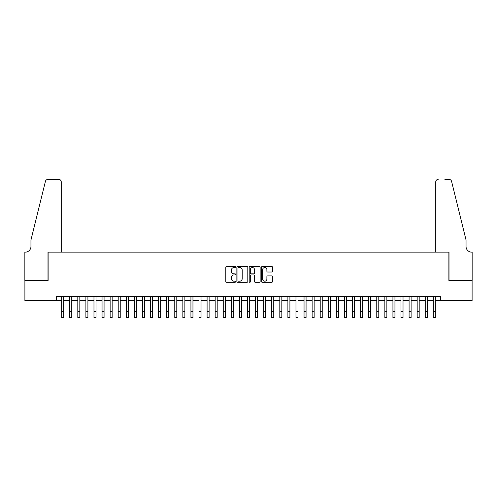 <?xml version="1.0" encoding="UTF-8"?>
<svg xmlns="http://www.w3.org/2000/svg" width="497" height="497" viewBox="0 0 497 497"><rect width="100%" height="100%" fill="white"/><g stroke="black" fill="none" stroke-linecap="round" stroke-linejoin="round"><path stroke-width="0.75" d="M235.572 267.001A0.553 0.553 0 0 0 235.019 266.442L226.589 266.442A0.795 0.795 0 0 0 225.8 267.237L225.8 281.513A0.795 0.795 0 0 0 226.589 282.308L235.019 282.308A0.553 0.553 0 0 0 235.572 281.749A0.553 0.553 0 0 0 235.019 281.196L233.925 281.196A2.541 2.541 0 0 1 231.391 278.655L231.391 277.469A2.541 2.541 0 0 1 233.925 274.928L235.019 274.928A0.553 0.553 0 0 0 235.572 274.375A0.553 0.553 0 0 0 235.019 273.822L233.925 273.822A2.541 2.541 0 0 1 231.391 271.281L231.391 270.095A2.541 2.541 0 0 1 233.925 267.554L235.019 267.554A0.553 0.553 0 0 0 235.572 267.001M271.679 272.039A0.795 0.795 0 0 0 272.474 271.244L272.474 267.237A0.795 0.795 0 0 0 271.679 266.442L262.317 266.442A0.795 0.795 0 0 0 261.528 267.237L261.528 281.513A0.795 0.795 0 0 0 262.317 282.308L271.679 282.308A0.795 0.795 0 0 0 272.474 281.513L272.474 276.674A0.795 0.795 0 0 0 271.679 275.885L267.672 275.885A0.795 0.795 0 0 0 266.883 276.674L266.883 279.072A2.118 2.118 0 0 1 264.758 281.196A2.118 2.118 0 0 1 262.64 279.072L262.64 269.678A2.118 2.118 0 0 1 264.758 267.554A2.118 2.118 0 0 1 266.883 269.678L266.883 271.244A0.795 0.795 0 0 0 267.672 272.039L271.679 272.039M56.602 300.635L24.893 300.635L24.893 280.438L48.122 280.438L48.122 252.159L448.878 252.159L448.878 280.438L472.107 280.438L472.107 300.635L440.398 300.635L440.398 296.597L56.602 296.597L56.602 300.635L61.653 300.635M247.804 267.237A0.795 0.795 0 0 0 247.015 266.442L237.653 266.442A0.795 0.795 0 0 0 236.864 267.237L236.864 281.513A0.795 0.795 0 0 0 237.653 282.308L247.015 282.308A0.795 0.795 0 0 0 247.804 281.513L247.804 267.237M249.985 266.442L259.347 266.442A0.795 0.795 0 0 1 260.136 267.237L260.136 281.513A0.795 0.795 0 0 1 259.347 282.308L255.34 282.308A0.795 0.795 0 0 1 254.545 281.513L254.545 275.723A0.795 0.795 0 0 0 253.756 274.928L251.097 274.928A0.795 0.795 0 0 0 250.302 275.723L250.302 281.749A0.553 0.553 0 0 1 249.749 282.308A0.553 0.553 0 0 1 249.196 281.749L249.196 267.237A0.795 0.795 0 0 1 249.985 266.442M63.672 300.635L69.735 300.635M71.754 300.635L77.812 300.635M79.831 300.635L85.894 300.635M87.913 300.635L93.97 300.635M95.996 300.635L102.053 300.635M104.072 300.635L110.135 300.635M112.154 300.635L118.211 300.635M120.231 300.635L126.294 300.635M128.313 300.635L134.37 300.635M136.389 300.635L142.453 300.635M144.472 300.635L150.529 300.635M152.554 300.635L158.611 300.635M160.63 300.635L166.694 300.635M168.713 300.635L174.77 300.635M176.789 300.635L182.853 300.635M184.872 300.635L190.929 300.635M192.954 300.635L199.011 300.635M201.03 300.635L207.094 300.635M209.113 300.635L215.17 300.635M217.189 300.635L223.252 300.635M225.271 300.635L231.329 300.635M233.348 300.635L239.411 300.635M241.43 300.635L247.487 300.635M249.513 300.635L255.57 300.635M257.589 300.635L263.652 300.635M265.671 300.635L271.729 300.635M273.748 300.635L279.811 300.635M281.83 300.635L287.887 300.635M289.906 300.635L295.97 300.635M297.989 300.635L304.046 300.635M306.071 300.635L312.128 300.635M314.147 300.635L320.211 300.635M322.23 300.635L328.287 300.635M330.306 300.635L336.37 300.635M338.389 300.635L344.446 300.635M346.471 300.635L352.528 300.635M354.547 300.635L360.611 300.635M362.63 300.635L368.687 300.635M370.706 300.635L376.769 300.635M378.789 300.635L384.846 300.635M386.865 300.635L392.928 300.635M394.947 300.635L401.004 300.635M403.03 300.635L409.087 300.635M411.106 300.635L417.169 300.635M419.188 300.635L425.246 300.635M427.265 300.635L433.328 300.635M435.347 300.635L440.398 300.635M238.529 267.554A0.553 0.553 0 0 0 237.97 268.113L237.97 280.643A0.553 0.553 0 0 0 238.529 281.196L239.678 281.196A2.541 2.541 0 0 0 242.213 278.655L242.213 270.095A2.541 2.541 0 0 0 239.678 267.554L238.529 267.554M254.545 269.716A2.118 2.118 0 0 0 252.426 267.597A2.118 2.118 0 0 0 250.302 269.716L250.302 273.027A0.795 0.795 0 0 0 251.097 273.822L253.756 273.822A0.795 0.795 0 0 0 254.545 273.027L254.545 269.716M61.653 311.501L63.672 311.501L63.672 317.564L61.653 317.564L61.653 296.597M63.672 311.501L63.672 296.597M61.249 252.159L61.249 181.859A2.423 2.423 0 0 0 58.826 179.436L47.799 179.436A2.423 2.423 0 0 0 45.444 181.281L30.951 240.039L30.951 246.5A5.653 5.653 0 0 1 25.297 252.159L24.85 252.159L24.85 280.438L47.998 280.438L47.998 252.159L61.249 252.159L61.249 181.859C61.094 180.399 60.286 179.591 58.826 179.436L52.117 179.436M45.444 181.281C46.059 179.951 46.059 179.951 45.444 181.281C46.059 179.951 46.059 179.951 45.444 181.281M30.951 246.5A5.653 5.653 0 0 1 25.297 252.159M435.751 252.159L435.751 181.859L435.751 252.159L449.002 252.159L449.002 280.438L472.15 280.438L472.15 252.159L471.703 252.159A5.653 5.653 0 0 1 466.049 246.5A5.653 5.653 0 0 0 471.703 252.159M461.607 222.022L451.556 181.281L466.049 240.039L466.049 246.5M444.883 179.436L449.201 179.436A2.423 2.423 0 0 1 451.556 181.281C450.941 179.951 450.941 179.951 451.556 181.281C450.941 179.951 450.941 179.951 451.556 181.281M438.174 179.436A2.423 2.423 0 0 0 435.751 181.859C435.906 180.399 436.714 179.591 438.174 179.436M69.735 317.564L71.754 317.564L69.735 317.564L69.735 296.597M71.754 317.564L71.754 296.597M77.812 317.564L79.831 317.564L77.812 317.564L77.812 296.597M79.831 317.564L79.831 296.597M85.894 317.564L87.913 317.564L85.894 317.564L85.894 296.597M87.913 317.564L87.913 296.597M93.97 317.564L95.996 317.564L93.97 317.564L93.97 296.597M95.996 317.564L95.996 296.597M102.053 317.564L104.072 317.564L102.053 317.564L102.053 296.597M104.072 317.564L104.072 296.597M110.135 317.564L112.154 317.564L110.135 317.564L110.135 296.597M112.154 317.564L112.154 296.597M118.211 317.564L120.231 317.564L118.211 317.564L118.211 296.597M120.231 317.564L120.231 296.597M126.294 317.564L128.313 317.564L126.294 317.564L126.294 296.597M128.313 317.564L128.313 296.597M134.37 317.564L136.389 317.564L134.37 317.564L134.37 296.597M136.389 317.564L136.389 296.597M142.453 317.564L144.472 317.564L142.453 317.564L142.453 296.597M144.472 317.564L144.472 296.597M150.529 317.564L152.554 317.564L150.529 317.564L150.529 296.597M152.554 317.564L152.554 296.597M158.611 317.564L160.63 317.564L158.611 317.564L158.611 296.597M160.63 317.564L160.63 296.597M166.694 317.564L168.713 317.564L166.694 317.564L166.694 296.597M168.713 317.564L168.713 296.597M174.77 317.564L176.789 317.564L174.77 317.564L174.77 296.597M176.789 317.564L176.789 296.597M182.853 317.564L184.872 317.564L182.853 317.564L182.853 296.597M184.872 317.564L184.872 296.597M190.929 317.564L192.954 317.564L190.929 317.564L190.929 296.597M192.954 317.564L192.954 296.597M199.011 317.564L201.03 317.564L199.011 317.564L199.011 296.597M201.03 317.564L201.03 296.597M207.094 317.564L209.113 317.564L207.094 317.564L207.094 296.597M209.113 317.564L209.113 296.597M215.17 317.564L217.189 317.564L215.17 317.564L215.17 296.597M217.189 317.564L217.189 296.597M223.252 317.564L225.271 317.564L223.252 317.564L223.252 296.597M225.271 317.564L225.271 296.597M231.329 317.564L233.348 317.564L231.329 317.564L231.329 296.597M233.348 317.564L233.348 296.597M239.411 317.564L241.43 317.564L239.411 317.564L239.411 296.597M241.43 317.564L241.43 296.597M247.487 317.564L249.513 317.564L247.487 317.564L247.487 296.597M249.513 317.564L249.513 296.597M255.57 317.564L257.589 317.564L255.57 317.564L255.57 296.597M257.589 317.564L257.589 296.597M263.652 317.564L265.671 317.564L263.652 317.564L263.652 296.597M265.671 317.564L265.671 296.597M271.729 317.564L273.748 317.564L271.729 317.564L271.729 296.597M273.748 317.564L273.748 296.597M279.811 317.564L281.83 317.564L279.811 317.564L279.811 296.597M281.83 317.564L281.83 296.597M287.887 317.564L289.906 317.564L287.887 317.564L287.887 296.597M289.906 317.564L289.906 296.597M295.97 317.564L297.989 317.564L295.97 317.564L295.97 296.597M297.989 317.564L297.989 296.597M304.046 317.564L306.071 317.564L304.046 317.564L304.046 296.597M306.071 317.564L306.071 296.597M312.128 317.564L314.147 317.564L312.128 317.564L312.128 296.597M314.147 317.564L314.147 296.597M320.211 317.564L322.23 317.564L320.211 317.564L320.211 296.597M322.23 317.564L322.23 296.597M328.287 317.564L330.306 317.564L328.287 317.564L328.287 296.597M330.306 317.564L330.306 296.597M336.37 317.564L338.389 317.564L336.37 317.564L336.37 296.597M338.389 317.564L338.389 296.597M344.446 317.564L346.471 317.564L344.446 317.564L344.446 296.597M346.471 317.564L346.471 296.597M352.528 317.564L354.547 317.564L352.528 317.564L352.528 296.597M354.547 317.564L354.547 296.597M360.611 317.564L362.63 317.564L360.611 317.564L360.611 296.597M362.63 317.564L362.63 296.597M368.687 317.564L370.706 317.564L368.687 317.564L368.687 296.597M370.706 317.564L370.706 296.597M376.769 317.564L378.789 317.564L376.769 317.564L376.769 296.597M378.789 317.564L378.789 296.597M384.846 317.564L386.865 317.564L384.846 317.564L384.846 296.597M386.865 317.564L386.865 296.597M392.928 317.564L394.947 317.564L392.928 317.564L392.928 296.597M394.947 317.564L394.947 296.597M401.004 317.564L403.03 317.564L401.004 317.564L401.004 296.597M403.03 317.564L403.03 296.597M409.087 317.564L411.106 317.564L409.087 317.564L409.087 296.597M411.106 317.564L411.106 296.597M417.169 317.564L419.188 317.564L417.169 317.564L417.169 296.597M419.188 317.564L419.188 296.597M425.246 317.564L427.265 317.564L425.246 317.564L425.246 296.597M427.265 317.564L427.265 296.597M433.328 317.564L435.347 317.564L433.328 317.564L433.328 296.597M435.347 317.564L435.347 296.597M69.735 311.501L71.754 311.501M77.812 311.501L79.831 311.501M85.894 311.501L87.913 311.501M93.97 311.501L95.996 311.501M102.053 311.501L104.072 311.501M110.135 311.501L112.154 311.501M118.211 311.501L120.231 311.501M126.294 311.501L128.313 311.501M134.37 311.501L136.389 311.501M142.453 311.501L144.472 311.501M150.529 311.501L152.554 311.501M158.611 311.501L160.63 311.501M166.694 311.501L168.713 311.501M174.77 311.501L176.789 311.501M182.853 311.501L184.872 311.501M190.929 311.501L192.954 311.501M199.011 311.501L201.03 311.501M207.094 311.501L209.113 311.501M215.17 311.501L217.189 311.501M223.252 311.501L225.271 311.501M231.329 311.501L233.348 311.501M239.411 311.501L241.43 311.501M247.487 311.501L249.513 311.501M255.57 311.501L257.589 311.501M263.652 311.501L265.671 311.501M271.729 311.501L273.748 311.501M279.811 311.501L281.83 311.501M287.887 311.501L289.906 311.501M295.97 311.501L297.989 311.501M304.046 311.501L306.071 311.501M312.128 311.501L314.147 311.501M320.211 311.501L322.23 311.501M328.287 311.501L330.306 311.501M336.37 311.501L338.389 311.501M344.446 311.501L346.471 311.501M352.528 311.501L354.547 311.501M360.611 311.501L362.63 311.501M368.687 311.501L370.706 311.501M376.769 311.501L378.789 311.501M384.846 311.501L386.865 311.501M392.928 311.501L394.947 311.501M401.004 311.501L403.03 311.501M409.087 311.501L411.106 311.501M417.169 311.501L419.188 311.501M425.246 311.501L427.265 311.501M433.328 311.501L435.347 311.501"/></g></svg>
